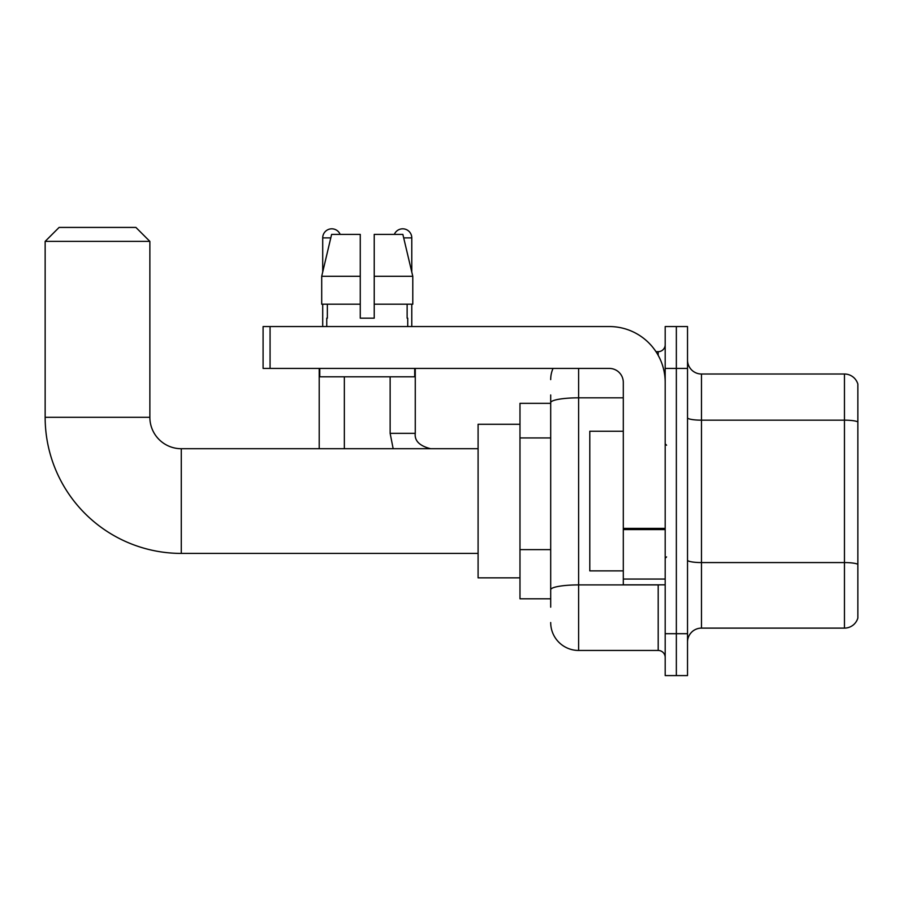 <?xml version="1.0" encoding="UTF-8"?>
<svg xmlns="http://www.w3.org/2000/svg" width="903" height="903" viewBox="0 0 903 903"><rect width="100%" height="100%" fill="white"/><g stroke="black" fill="none" stroke-linecap="round" stroke-linejoin="round"><path stroke-width="1.35" d="M550.695 403.336L519.981 403.336L519.981 598.791L550.695 598.791M550.695 607.166L550.695 394.961M665.184 633.703L665.184 675.579L676.347 675.579L676.347 633.703L676.347 675.579L687.522 675.579L687.522 633.703L676.347 633.703L676.347 368.424L676.347 633.703L665.184 633.703L665.184 368.424L676.347 368.424L676.347 326.547L676.347 368.424L687.522 368.424L687.522 633.703M687.522 368.424L687.522 326.547L665.184 326.547L665.184 368.424M578.62 368.424L578.62 650.453L658.197 650.453L658.197 584.828M655.973 351.673L658.197 351.673A6.976 6.976 0 0 0 665.184 344.698M550.695 429.568L550.695 402.67A27.925 4.854 180 0 1 578.62 397.828L623.296 397.828M665.184 657.429A6.976 6.976 0 0 0 658.197 650.453M550.695 379.599A27.925 27.925 0 0 1 553.031 368.424M578.62 650.453A27.925 27.925 0 0 1 550.695 622.528M687.522 642.078A13.963 13.963 0 0 1 701.484 628.116L844.452 628.116L844.452 374.011L701.484 374.011A13.963 13.963 0 0 1 687.522 360.049A13.963 13.963 0 0 0 701.484 374.011L701.484 628.116M857.85 384.068A13.963 13.963 0 0 0 844.452 374.011A13.963 13.963 0 0 1 857.85 384.068L857.85 618.058A13.963 13.963 0 0 1 844.452 628.116M374.226 318.172L360.263 318.172L374.226 318.172L360.263 318.172L374.226 318.172L374.226 234.396L402.862 234.396L412.784 276.284L412.784 304.209L374.226 304.209M394.329 234.396A9.075 9.075 0 0 1 411.779 237.884L411.779 272.029L412.784 276.284L374.226 276.284M360.263 276.284L360.263 304.209L321.705 304.209L321.705 276.284L331.615 234.396L360.263 234.396L360.263 276.284L321.705 276.284L322.71 272.029L322.71 237.884L330.791 237.884M478.093 553.415L181.277 553.415A136.127 136.127 0 0 1 45.15 417.299L45.15 241.383L59.113 227.421L135.901 227.421L149.864 241.383L45.15 241.383M181.277 553.415L181.277 448.712A31.413 31.413 0 0 1 149.864 417.299L149.864 241.383M519.981 424.275L478.093 424.275L478.093 577.852L519.981 577.852M322.71 237.884A9.075 9.075 0 0 1 340.16 234.396M344.348 448.712L344.348 376.811M319.21 448.712L319.21 368.424M322.71 304.209L322.71 326.547M411.779 304.209L411.779 326.547M665.184 584.828L623.296 584.828L623.296 528.379L665.184 528.379M665.184 382.387A55.851 55.851 0 0 0 609.333 326.547L270.065 326.547L270.065 368.424L609.333 368.424A13.963 13.963 0 0 1 623.296 382.387L623.296 528.379M270.065 368.424L263.089 368.424L263.089 326.547L270.065 326.547M326.751 318.172L327.36 318.172L326.751 318.172L326.751 326.547M407.727 318.172L407.129 318.172L407.727 318.172L407.727 326.547M407.129 304.209L407.129 318.172M360.263 304.209L360.263 318.172M327.36 318.172L327.36 304.209M319.775 368.424L319.775 376.811L414.714 376.811L414.714 368.424M412.784 304.209L412.784 276.284L402.862 234.396M331.615 234.396L321.705 276.284M623.296 431.25L589.794 431.25L589.794 570.877L623.296 570.877M550.695 437.944L519.981 437.944M550.695 549.634L519.981 549.634M660.624 584.828A6.976 1.208 0 0 1 658.197 584.907L578.62 584.907A27.925 4.854 180 0 0 550.695 589.761M658.197 355.353L658.197 351.673M857.85 421.904A13.963 2.427 180 0 0 844.452 420.166L701.484 420.166A13.963 2.427 0 0 1 687.522 417.739M857.85 564.319A13.963 2.427 180 0 0 844.452 562.569L701.484 562.569A13.963 2.427 -0 0 1 687.522 560.142M45.15 417.299L149.864 417.299M393.166 448.712L390.141 433.35L393.166 448.712L390.141 433.35L393.166 448.712L390.141 433.35L415.245 433.35C414.421 440.799 419.545 445.913 430.629 448.712C419.545 445.913 414.421 440.799 415.267 433.35C414.421 440.799 419.545 445.913 430.629 448.712C419.545 445.913 414.421 440.799 415.267 433.35L415.267 368.424M403.697 237.884L411.779 237.884M665.184 529.587L623.296 529.587M623.296 579.06L665.184 579.06M478.093 448.712L181.277 448.712M415.267 433.35C414.421 440.799 419.545 445.913 430.629 448.712M390.141 433.35L390.141 376.811M666.572 445.213L665.184 443.824M666.572 556.914L665.184 558.302"/></g></svg>
